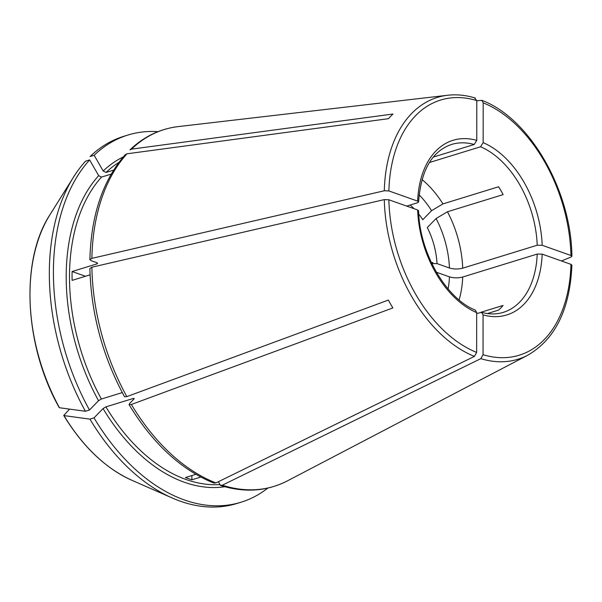 <?xml version="1.0" encoding="UTF-8"?>
<svg xmlns="http://www.w3.org/2000/svg" width="602" height="602" viewBox="0 0 602 602"><rect width="100%" height="100%" fill="white"/><g stroke="black" fill="none" stroke-linecap="round" stroke-linejoin="round"><path stroke-width="0.9" d="M91.88 258.363L384.294 190.766A136.978 88.231 72.9 0 1 447.647 95.251L178.245 126.593A186.673 120.242 72.9 0 0 131.499 149.138L392.986 114.026A140.672 90.609 -107.1 0 0 388.463 118.677L126.977 153.796A186.673 120.242 72.9 0 0 91.88 258.363L89.969 259.62L91.143 260.689L97.057 262.781L97.659 263.315L96.945 263.879L72.112 271.525A171.021 110.158 72.9 0 0 72.105 280.374L90.074 274.836M436.984 273.233A60.328 38.859 72.9 0 0 437.029 272.458L436.525 272.45M448.114 288.96A78.486 50.553 72.9 0 0 449.453 276.86L437.029 272.458M449.453 276.86C453.742 278.109 458.16 278.169 462.705 277.018L537.21 254.074L542.176 254.134L570.952 264.331L571.87 265.136M89.931 419.127A192.113 123.741 72.9 0 0 172.33 498.035L131.77 480.238A158.981 102.4 -107.1 0 1 63.985 415.606A1115172.259 283339.796 -29.9 0 0 89.931 419.127L94.01 417.871L103.062 408.57L105.907 406.877L133.305 398.441L133.892 399.073L129.701 403.378L129.137 404.619L131.364 404.476A186.673 120.242 72.9 0 0 215.922 482.924L474.436 356.384L476.649 352.418L476.671 312.619L475.362 310.165M447.467 211.761L436.081 218.526L427.3 227.564A60.328 38.859 72.9 0 1 437.037 263.608L449.453 268.018C453.742 269.267 458.16 269.32 462.712 268.176A87.854 56.588 72.9 0 0 447.467 211.761L503.129 194.619A87.854 56.588 -107.1 0 0 498.606 186.755L442.952 203.905L431.566 210.67A78.486 50.553 72.9 0 0 419.12 194.83M157.995 131.657A192.113 123.741 72.9 0 0 127.933 135.036A192.113 123.741 72.9 0 0 94.153 155.278L103.19 170.998L106.035 172.435L113.612 170.103M127.933 135.036L123.854 136.293A192.113 123.741 72.9 0 0 90.074 156.535L94.153 155.278M476.671 313.537L481.555 312.355L483.067 314.884L483.045 354.683L480.832 358.649L222.311 485.197L220.362 485.34L218.413 481.705M73.489 177.161A192.113 123.741 72.9 0 0 85.409 411.271A1115172.259 283339.796 -29.9 0 1 59.463 407.742A158.981 102.4 -107.1 0 1 49.981 214.696L73.489 177.161A192.113 123.741 72.9 0 1 85.544 161.185L89.63 159.929L98.668 175.649L101.505 177.086L111.204 174.106M89.63 159.929A192.113 123.741 72.9 0 0 89.487 410.015L98.54 400.714L101.384 399.021L122.274 392.587M85.409 411.271L89.487 410.015M437.037 263.608L432.891 263.563A57.401 36.97 72.9 0 0 432.823 262.434L431.483 262.841M94.01 417.871A192.113 123.741 72.9 0 0 241.033 502.226A192.113 123.741 72.9 0 0 267.785 488.109M195.838 474.338L185.476 477.529A171.021 110.158 72.9 0 0 191.872 479.802L200.729 477.07M431.965 263.849L432.891 263.563M69.546 409.119L63.744 415.478C82.865 446.737 105.538 468.326 131.77 480.238M172.33 498.035A192.113 123.741 72.9 0 0 236.955 503.483L241.033 502.226M89.961 268.484L91.873 267.205L384.287 199.616L388.877 199.774A133.501 85.988 72.9 0 0 476.649 352.418M418.556 210.76L417.653 209.978L388.877 199.774M72.112 271.525L85.461 276.258M487.372 313.552L498.539 310.113A87.854 56.588 -107.1 0 0 503.069 305.455L480.93 312.28M213.838 483.022L215.922 482.924M191.872 479.802L191.88 475.557M418.766 214.094A60.328 38.859 72.9 0 1 422.777 219.707L431.566 210.67M561.44 260.959L571.117 257.016L571.87 256.271L570.952 255.489A133.501 85.988 72.9 0 0 483.18 102.844L483.158 142.644L480.592 146.76L429.399 162.525M462.712 268.176L537.21 245.225L542.184 245.285L570.952 255.489M131.499 149.138L130.002 149.89M474.579 97.975L476.784 100.579A133.501 85.988 72.9 0 0 388.884 190.932L384.294 190.766M433.289 157.092L474.195 144.488L476.769 140.379L476.784 100.579M131.364 404.476L392.88 307.931A140.672 90.609 -107.1 0 1 388.365 300.074L126.849 396.62L124.614 396.756M476.784 100.775L481.848 100.368L483.18 102.844M476.769 140.379A91.369 58.853 72.9 0 0 417.653 201.136L418.556 201.941L417.487 202.776L406.704 206.095M126.977 153.796L125.366 154.661M414.071 208.706A60.328 38.859 72.9 0 0 410.173 205.026M417.653 201.136L388.884 190.932M134.178 398.449L133.892 399.073M96.975 262.75A171.021 110.158 72.9 0 0 96.945 263.879M459.1 299.931A87.854 56.588 72.9 0 0 462.705 277.018M442.952 203.905A87.854 56.588 72.9 0 0 422.025 179.577M103.19 170.998A173.368 111.671 -107.1 0 1 123.275 156.949M106.035 172.435A171.021 110.158 -107.1 0 1 118.887 162.42M98.54 400.714A173.368 111.671 -107.1 0 1 98.668 175.649M101.384 399.021A171.021 110.158 -107.1 0 1 101.505 177.086M449.453 268.018A78.486 50.553 72.9 0 0 436.081 218.526M224.855 486.732A173.368 111.671 -107.1 0 1 103.062 408.57M219.316 484.618A171.021 110.158 -107.1 0 1 105.907 406.877M133.305 398.441A171.021 110.158 72.9 0 0 133.764 399.201M474.195 144.488A87.854 56.588 72.9 0 0 451.485 144.465C431.882 151.343 420.918 170.516 418.601 201.979M91.873 267.205A186.673 120.242 72.9 0 0 126.849 396.62M384.287 199.616A136.978 88.231 72.9 0 0 474.436 356.384M417.653 209.978A91.369 58.853 72.9 0 0 476.671 312.619M542.184 245.285A91.369 58.853 72.9 0 0 483.158 142.644M480.832 358.649A136.978 88.231 72.9 0 0 527.721 355.233L287.38 480.893C266.739 491.443 244.389 492.94 220.34 485.4M222.311 485.197A186.673 120.242 72.9 0 0 287.38 480.893M483.045 354.683A133.501 85.988 72.9 0 0 570.952 264.331M483.067 314.884A91.369 58.853 72.9 0 0 542.176 254.134M481.54 312.325C489.23 314.447 496.454 314.47 503.212 312.385A87.854 56.588 72.9 0 0 537.21 254.074M537.21 245.225A87.854 56.588 72.9 0 0 480.592 146.76M49.981 214.696C19.986 260.463 24.238 345.601 59.214 407.607M418.593 210.723C419.383 252.652 446.15 298.712 475.399 310.143M527.721 355.233C555.262 339.257 569.981 309.232 571.892 265.158M447.647 95.251C456.662 94.221 465.888 95.146 475.317 98.036M571.9 256.256C571.321 190.586 529.828 118.225 481.863 100.353M89.886 259.62C91.06 215.185 102.874 180.194 125.321 154.624M213.815 483.09C180.999 469.711 152.75 443.569 129.069 404.664M89.879 268.484C91.06 313.537 102.618 356.309 124.546 396.793M129.964 149.853C143.901 136.564 159.997 128.813 178.245 126.593"/></g></svg>
